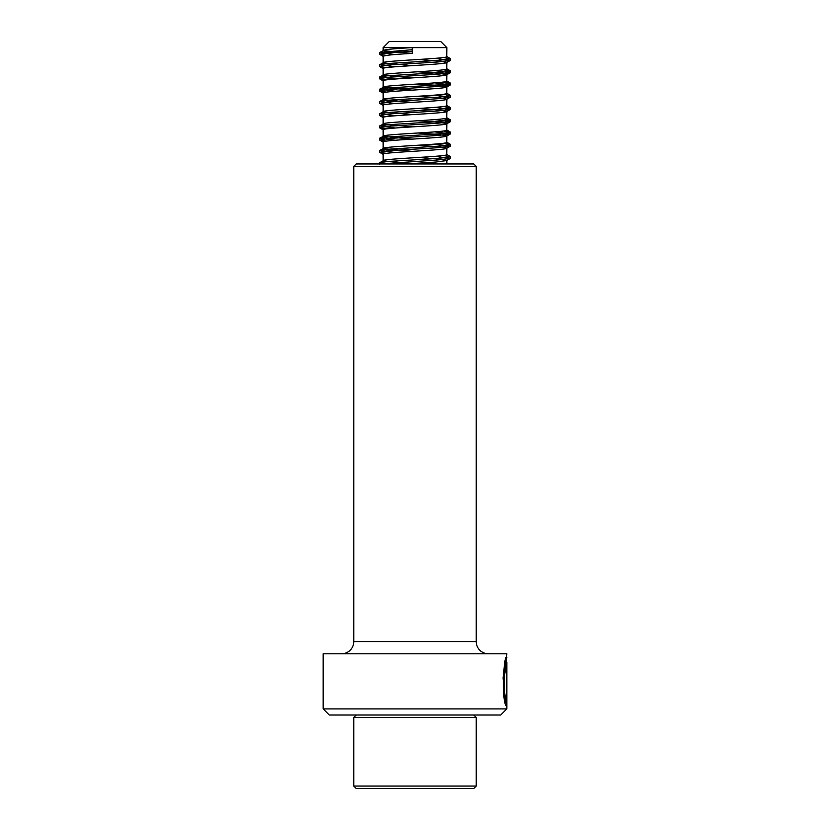 <?xml version="1.0" encoding="UTF-8"?>
<svg xmlns="http://www.w3.org/2000/svg" width="830" height="830" viewBox="0 0 830 830"><rect width="100%" height="100%" fill="white"/><g stroke="black" fill="none" stroke-linecap="round" stroke-linejoin="round"><path stroke-width="1.25" d="M506.84 708.903L500.718 715.024L329.282 715.024L323.161 708.903L506.84 708.903L506.84 662.35C505.636 658.263 502.212 692.428 506.3 699.866L506.705 671.947L506.705 706.06C501.216 704.483 503.634 652.442 506.84 657.412L506.808 657.267M506.3 699.866L505.076 699.866L503.063 678.006L504.391 666.666L505.584 662.164L506.84 662.35M506.061 662.164L506.84 653.791L323.161 653.791L323.161 708.903M356.215 163.956L473.785 163.956L476.233 166.405L353.767 166.405L356.215 163.956M353.767 166.405L353.767 641.549L476.233 641.549L476.233 166.405M353.767 641.549A12.243 12.243 0 0 1 341.524 653.791M476.233 641.549A12.243 12.243 0 0 0 488.476 653.791M505.48 702.377L505.48 699.866M473.785 788.5L356.215 788.5L353.767 786.052L476.233 786.052L473.785 788.5M473.785 715.024L476.233 717.473L353.767 717.473L353.767 786.052M417.926 157.493L439.402 159.018L446.675 160.574L435.46 162.078L406.472 163.956M417.926 145.25L439.402 146.775L446.841 148.134L446.716 154.774C445.077 156.818 377.733 158.862 383.284 160.896L412.074 163.614M446.841 148.134L446.675 148.321C445.077 150.344 377.733 152.388 383.284 154.422L379.632 152.305L386.334 153.374M443.625 155.49L450.379 156.891L437.815 158.426L387.786 161.487L379.652 162.67L383.284 160.896M417.926 132.997L439.402 134.522L446.841 135.892L446.716 142.532C445.077 144.565 377.733 146.609 383.284 148.653L412.074 151.371M446.841 135.892L446.675 136.079C445.077 138.091 377.733 140.135 383.284 142.179L379.632 140.062L386.334 141.121M443.625 143.237L450.379 144.648L437.815 146.184L387.786 149.244L379.652 150.427L383.284 148.653M417.926 120.755L439.402 122.28L446.841 123.649L446.716 130.279C445.077 132.323 377.733 134.367 383.284 136.411L412.074 139.129M446.841 123.649L446.675 123.836C445.077 125.849 377.733 127.893 383.284 129.936L379.632 127.82L386.334 128.878M443.625 130.995L450.379 132.406L437.815 133.931L387.786 136.992L379.652 138.174L383.284 136.411M417.926 108.512L439.402 110.037L446.841 111.396L446.716 118.036C445.077 120.08 377.733 122.124 383.284 124.158L412.074 126.876M446.841 111.396L446.675 111.583C445.077 113.606 377.733 115.65 383.284 117.684L379.632 115.567L386.334 116.636M443.625 118.752L450.379 120.153L437.815 121.688L387.786 124.749L379.652 125.932L383.284 124.158M417.926 96.259L439.402 97.784L446.841 99.154L446.716 105.794C445.077 107.827 377.733 109.871 383.284 111.915L412.074 114.633M446.841 99.154L446.675 99.341C445.077 101.353 377.733 103.397 383.284 105.441L379.632 103.325L386.334 104.383M443.625 106.499L450.379 107.91L437.815 109.446L387.786 112.507L379.652 113.689L383.284 111.915M417.926 84.017L439.402 85.542L446.841 86.911L446.716 93.541C445.077 95.585 377.733 97.629 383.284 99.673L412.074 102.391M446.841 86.911L450.368 84.951L437.815 86.486L387.786 89.547L379.486 90.906L386.334 92.14M446.716 87.067C445.077 89.111 377.733 91.155 383.284 93.199L379.632 91.082M443.625 94.257L450.379 95.668L437.815 97.193L387.786 100.254L379.652 101.436L383.284 99.673M417.926 71.774L439.402 73.299L446.841 74.659L446.716 81.299C445.077 83.342 377.733 85.386 383.284 87.42L412.074 90.138M446.841 74.659L450.368 72.708L437.815 74.233L387.786 77.294L379.486 78.663L386.334 79.898M446.716 74.825C445.077 76.868 377.733 78.912 383.284 80.946M443.625 82.014L450.379 83.425L437.815 84.951L387.786 88.011L379.652 89.194L383.284 87.42M417.926 59.532L439.402 61.047L446.841 62.416L446.716 69.056C445.077 71.09 377.733 73.133 383.284 75.177L412.074 77.895M446.841 62.416L450.368 60.466L437.815 61.991L387.786 65.051L379.486 66.421L386.334 67.645M446.716 62.582C445.077 64.616 377.733 66.659 383.284 68.703M443.625 69.761L450.379 71.172L437.815 72.708L387.786 75.769L379.652 76.951L383.284 75.177M446.841 47.621L383.159 47.621L389.28 41.5L440.72 41.5L446.841 47.621L446.716 56.803C445.077 58.847 377.733 60.891 383.284 62.935L412.074 65.653M412.209 53.4L412.209 47.621L412.209 53.4C393.119 54.417 383.47 55.434 383.284 56.461M443.625 57.519L450.379 58.93L437.815 60.455L387.786 63.516L379.652 64.699L383.284 62.935M412.209 47.621C393.119 48.648 383.47 49.665 383.284 50.682L412.074 53.4M411.888 49.748L379.652 52.456L383.284 50.682M411.888 51.273L387.786 52.809L379.486 54.168L386.334 55.403M434.816 58.391L450.368 60.466M434.816 70.633L450.368 72.708M434.816 82.876L450.368 84.951M434.816 95.128L450.368 97.203L437.815 98.729L387.786 101.789L379.632 103.325M434.816 107.371L450.379 109.446L437.815 110.971L387.786 114.032L379.632 115.567M434.816 119.613L450.379 121.688L437.815 123.224L387.786 126.285L379.632 127.82M434.816 131.866L450.368 133.941L437.815 135.466L387.786 138.527L379.632 140.062M434.816 144.109L450.379 146.184L437.815 147.709L387.786 150.769L379.632 152.305M434.816 156.351L450.379 158.426L437.815 159.962L380.327 163.956M379.652 52.456L395.225 54.541M379.652 64.699L395.225 66.784M379.652 76.951L395.225 79.026M379.652 89.194L395.225 91.279M379.652 101.436L395.225 103.522M379.652 113.689L395.225 115.764M379.652 125.932L395.225 128.017M379.652 138.174L395.225 140.26M379.652 150.427L395.225 152.502M379.652 162.67L385.058 163.956M505.346 671.947L506.57 671.947M505.615 662.164L505.615 660.607M356.215 715.024L353.767 717.473M476.233 717.473L476.233 786.052M446.841 160.387L446.841 163.956M383.159 154.256L383.159 160.73M383.159 142.013L383.159 148.487M383.159 129.77L383.159 136.245M383.159 117.518L383.159 123.992M383.159 105.275L383.159 111.749M383.159 93.033L383.159 99.507M383.159 80.78L383.159 87.254M383.159 68.537L383.159 75.011M383.159 56.295L383.159 62.769M383.159 47.621L383.159 50.516M379.486 54.168L379.486 52.643M450.514 60.3L450.514 58.764M379.486 66.421L379.486 64.885M450.514 72.542L450.514 71.007M379.486 78.663L379.486 77.128M450.514 84.785L450.514 83.259M379.486 90.906L379.486 89.381M450.514 97.037L450.514 95.502M379.486 103.159L379.486 101.623M450.514 109.28L450.514 107.744M379.486 115.401L379.486 113.866M450.514 121.522L450.514 119.997M379.486 127.644L379.486 126.119M450.514 133.765L450.514 132.24M379.486 139.897L379.486 138.361M450.514 146.018L450.514 144.482M379.486 152.139L379.486 150.603M450.514 158.26L450.514 156.735M379.486 164.382L379.486 162.856M450.348 58.577L446.665 56.44M450.348 70.83L446.665 68.683M450.348 83.073L446.665 80.925M450.348 95.315L446.665 93.178M450.348 107.568L446.665 105.42M450.348 119.811L446.665 117.663M450.348 132.053L446.665 129.916M450.348 144.306L446.665 142.158M450.348 156.548L446.665 154.401M383.325 56.482L379.632 54.344M383.325 68.724L379.632 66.587M383.325 80.977L379.632 78.829M446.675 99.341L450.368 97.203M446.675 111.583L450.368 109.446M446.675 123.836L450.368 121.688M446.675 136.079L450.368 133.941M446.675 148.321L450.368 146.184M446.675 160.574L450.368 158.426"/></g></svg>
